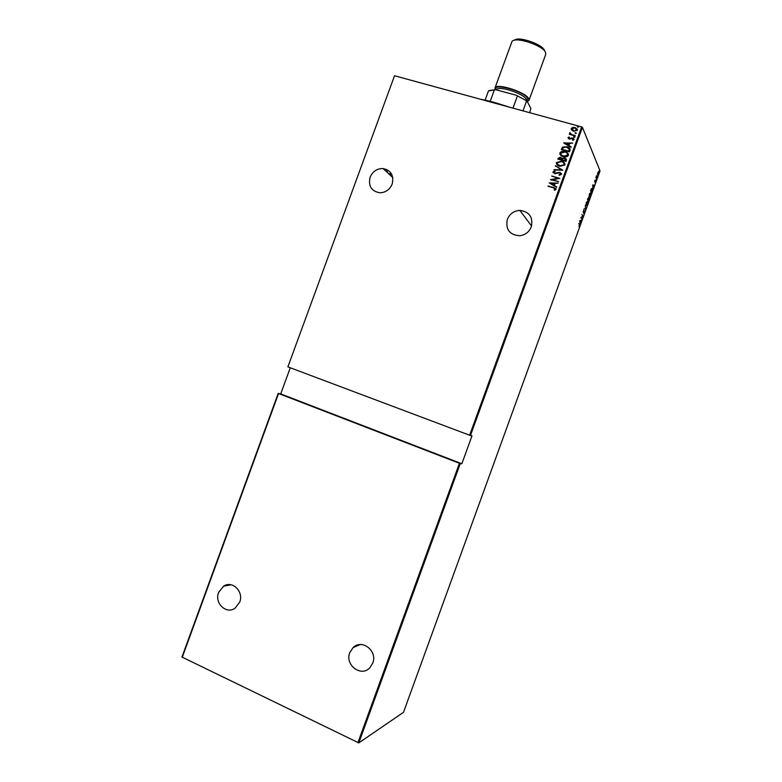<?xml version="1.0" encoding="UTF-8"?>
<svg xmlns="http://www.w3.org/2000/svg" width="782" height="782" viewBox="0 0 782 782"><rect width="100%" height="100%" fill="white"/><g stroke="black" fill="none" stroke-linecap="round" stroke-linejoin="round"><path stroke-width="1.17" d="M389.974 174.083L388.957 174.015M507.313 219.419C509.688 213.828 513.882 210.827 519.883 210.397C529.424 211.736 533.236 217.201 531.33 226.79C529.17 231.98 525.328 234.971 519.805 235.753C509.6 234.981 505.436 229.537 507.313 219.419M349.789 652.599L353.083 647.594C361.91 638.523 377.814 650.956 372.76 663.126L369.808 667.808C361.03 677.476 344.627 664.886 349.789 652.599M218.598 592.453L223.535 586.207C232.254 580.097 244.062 591.603 239.703 602.13L235.089 608.161C226.291 614.73 214.16 603.059 218.598 592.453M370.091 177.26C372.672 171.395 377.002 168.492 383.072 168.55C391.068 170.368 394.099 175.539 392.173 184.044C389.729 189.674 385.604 192.587 379.798 192.792C371.391 191.248 368.156 186.077 370.091 177.26M577.79 127.222L577.253 126.625L578.093 126.391L578.621 126.997L577.79 127.222M575.513 133.497L574.985 132.891L575.816 132.657L576.344 133.263L575.513 133.497M574.105 137.358L573.577 136.752L574.408 136.518L574.946 137.133L574.105 137.358M563.714 142.969L572.668 143.057L569.648 143.448L568.905 145.481L571.114 147.339L563.714 142.969M563.275 156.644C561.095 156.175 559.951 154.944 559.863 152.949C561.007 151.444 562.541 150.955 564.448 151.473L565.054 151.62C567.243 152.089 568.367 153.321 568.446 155.335C567.331 156.781 565.855 157.27 563.998 156.811L563.275 156.644M559.785 166.243C557.605 165.774 556.471 164.533 556.373 162.539L561.564 161.229C563.754 161.698 564.878 162.939 564.946 164.953L559.785 166.243M561.525 174.376L559.218 175.315L558.954 174.787L560.694 174.122L559.648 172.783L554.956 173.692L552.972 171.884L554.8 171.043L555.161 171.571L553.793 172.177L554.897 173.233L559.814 172.372L561.525 174.376M549.199 182.9L558.123 183.086L555.112 183.447L554.37 185.481L556.569 187.377L549.199 182.9M553.392 187.827L547.987 186.243L553.627 187.436L556.061 189.4L554.702 190.3L554.164 189.86L555.24 189.127L553.392 187.827M558.661 181.62L550.381 179.674L557.957 178.296L551.701 176.018L559.834 178.384L552.258 179.762L558.661 181.62M562.796 170.232L553.9 169.968L561.251 169.723L555.455 165.696L562.796 170.232M565.992 161.444L557.84 159.127L558.172 158.218L560.342 157.211L562.268 158.335L564.702 157.964L566.461 160.154L565.992 161.444M570.029 150.33L569.482 151.835L561.329 149.538L562.532 147.114L566.94 146.742C569.159 147.153 570.186 148.345 570.029 150.33M567.928 137.72L569.11 137.006L569.521 137.446L568.651 137.935L569.267 138.658L572.717 138.003L574.066 139.548L572.883 140.349L572.434 139.91L573.323 139.352L572.6 138.434L569.149 139.088L567.928 137.72L569.11 137.006M575.249 135.951L569.276 134.299L570.313 134.123L569.667 132.911L570.029 132.549L571.378 134.328L575.249 135.951M571.75 130.183L571.261 128.531L572.747 127.427L575.239 127.564L577.448 130.232L573.685 131.268L571.75 130.183M290.259 367.775L280.718 393.913L461.849 463.755L460.266 463.599L358.801 742.9L403.492 712.324L600.038 170.906L582.434 127.329L470.471 435.506L469.62 435.222L581.632 126.899L394.529 75.746L287.884 366.856L394.529 75.746M469.62 435.222L288.226 367.002M358.801 742.9L181.962 657.056L278.206 393.375L460.266 463.599M357.892 742.744L459.415 463.325M278.529 393.551L182.216 657.447M280.718 393.913L278.206 393.375M461.849 463.755L471.996 435.828L470.471 435.506M597.438 173.653L598.709 171.326L598.445 173.79L597.507 174.65L597.438 173.653M596.588 178.834L595.933 177.289L596.519 175.745L596.588 178.834M594.809 180.329L594.819 181.18L595.61 180.632L595.043 182.714L595.473 181.013L594.682 181.551L594.809 180.329M591.984 191.522L591.505 192.851L590.566 190.828L591.407 188.667L592.326 188.354L591.827 191.482M588.426 201.336L587.468 199.371L588.475 197.729L588.504 198.628L589.071 198.305L588.426 201.336M585.61 209.077L583.958 209.029L585.435 208.667L585.347 205.216L585.61 209.077L583.998 208.921M581.955 219.136L580.821 217.66L582.658 216.252L582.004 214.415L583.001 216.272L581.173 217.689L581.564 219.019M579.374 224.717L578.7 223.515L579.628 224.59L579.022 226.819L579.374 224.717M579.775 220.544L581.495 220.426L580.811 220.837L580.117 224.209L579.775 220.544M584.33 212.733L583.646 213.603L584.369 211.384L583.137 212.166L583.871 209.947L583.274 211.805L584.496 211.013L584.164 212.684M586.031 205.637L586.314 202.411L587.644 201.189L587.341 204.415L586.031 205.637M589.129 197.123L589.423 193.868L590.733 192.675L590.42 195.93L589.129 197.123M592.688 184.982L594.31 185.099L593.01 187.23L592.942 188.882L592.688 184.982M596.021 180.065L596.295 179.332L596.021 180.065M597.262 176.654L597.526 175.921L597.262 176.654M599.276 171.121L599.54 170.388L599.276 171.121M581.632 126.899L582.434 127.329M579.931 222.205L580.635 220.837L579.794 220.72M580.635 220.837L579.99 220.847L580.117 222.264M585.933 205.314L587.243 204.239L587.526 201.6L586.422 202.597L585.913 205.187M587.888 198.687L588.005 199.83L588.347 198.11L587.732 198.648M588.191 199.791L588.455 200.759L588.924 198.648L588.044 199.742M589.032 196.82L590.322 195.744L590.596 193.046L589.52 194.053L589.002 196.683M590.801 190.661L591.544 192.274L592.189 188.716L590.645 190.622M592.805 186.781L593.499 185.412L592.707 185.246M593.499 185.412L592.883 185.334L592.981 186.839M598.582 171.688L597.644 174.278L598.582 171.688M383.102 168.58L392.789 177.582M387.481 172.646L386.601 169.459M548.221 185.96L556.031 188.736M554.301 189.967L555.005 189.41M549.316 182.939L558.084 183.213M556.706 186.986L554.37 185.481M550.782 183.311L553.695 185.158L554.194 183.418L550.782 183.311L553.617 185.021L554.194 183.418M550.518 179.713L557.957 178.296M551.779 176.155L559.785 178.482M558.622 181.727L552.258 179.762M559.218 175.315L558.954 174.787M559.022 174.924L560.694 174.122M560.762 174.259L560.665 173.555M553.099 172.705L552.972 171.884M553.05 172.03L554.8 171.043M553.871 172.714L554.565 173.164M554.643 173.301L555.738 173.154M555.807 173.291L556.774 172.744M556.852 172.881L559.814 172.372M559.892 172.509L561.486 173.624M554.145 169.655L561.251 169.723M555.396 166.214L555.455 165.696M555.533 165.843L562.805 170.202M556.559 164.083L556.373 162.539M556.452 162.685L561.564 161.229M561.642 161.366L564.878 163.594M557.39 164.093L560.772 166.136L564.174 164.865L564.027 163.516M561.417 161.639L557.214 162.754C557.253 164.406 558.162 165.432 559.932 165.833L564.105 164.728C564.105 163.067 563.206 162.03 561.417 161.639M557.957 159.157L558.172 158.218M558.25 158.355L560.733 157.299M560.802 157.446L562.268 158.335M562.336 158.472L564.702 157.964M564.77 158.111L566.451 159.264M565.601 160.32L564.301 158.326L562.786 158.795L562.268 159.929L565.376 160.936L565.621 159.215M561.613 159.548L560.596 157.72L558.827 158.951L561.505 159.831L561.623 158.511M558.827 158.951L561.437 159.694M565.376 160.936L565.533 160.173M562.268 159.929L565.308 160.789M560.02 154.435L559.863 152.949M559.932 153.096C561.085 151.591 562.61 151.102 564.526 151.62L565.054 151.62M565.132 151.767L568.397 154.034M560.85 154.455L564.076 156.508L567.673 155.256L567.537 153.946M564.907 152.04L560.704 153.164C560.733 154.816 561.642 155.833 563.421 156.224L567.595 155.11C567.595 153.448 566.696 152.422 564.907 152.04M561.447 149.567L561.681 148.56M561.759 148.707L562.532 147.114M562.61 147.26L566.94 146.742M567.018 146.899L570.098 148.863M569.374 149.313L566.403 147.065L563.216 147.573L562.317 149.352L568.866 151.327L569.208 148.834M562.317 149.352L568.797 151.18L569.296 149.167M572.62 143.204L563.754 142.862M571.251 146.977L568.905 145.481M565.308 143.35L568.211 145.188L568.729 143.429L565.308 143.35L568.143 145.032L568.729 143.429M568.709 138.287L569.267 138.658M569.345 138.815L569.853 138.688M569.922 138.844L571.73 137.925M571.808 138.072L572.717 138.003M572.786 138.16L574.076 139.04M572.571 140.046L573.323 139.352M573.646 136.909L574.408 136.518M569.501 134.035L570.313 134.123M569.746 133.507L569.667 132.911M569.736 133.067L570.029 132.549M570.449 133.605L571.378 134.328M571.447 134.484L575.357 135.657M575.044 133.048L575.816 132.657M571.329 129.617L571.261 128.531M571.329 128.688L572.747 127.427M572.815 127.583L575.053 127.505M575.112 127.671L577.458 129.313M572.062 129.597L573.89 131.005L576.774 130.193L576.715 129.304M573.89 131.005L576.715 130.037L574.907 127.925L571.994 128.737L573.89 131.005M577.321 126.782L578.641 126.86M480.285 99.187C488.408 100.634 497.166 103.029 506.55 106.372M498.994 103.84L509.19 107.095M529.688 112.696L530.841 108.415L526.99 100.995L516.247 95.228L526.99 100.995L527.703 98.552C524.654 91.279 491.751 82.247 496.179 89.822M522.972 110.858L526.511 101.161M485.123 100.145L488.486 90.888L495.837 89.734L516.247 95.228M512.982 108.131L517.313 96.235M490.197 101.337L494.312 90.038M489.385 90.487L495.837 89.734M527.332 101.65L528.974 100.419L545.719 54.398L545.582 52.599C543.412 45.424 514.585 36.011 511.946 41.583L494.967 88.034L495.221 89.695M528.974 100.419L528.759 98.835C526.149 92.159 495.827 82.501 494.967 88.034M514.556 40.205C518.173 35.904 542.63 44.271 544.507 50.468M500.118 90.888L514.273 94.7M526.853 100.898L527.254 100.497L526.491 100.643L526.257 99.334C523.94 93.498 497.46 85.072 496.697 89.891L496.238 89.207L496.316 89.862M531.584 226.037L519.883 210.397M360.336 644.544L353.083 647.594M231.022 584.78L223.535 586.207M391.753 174.406L388.214 173.33"/></g></svg>
